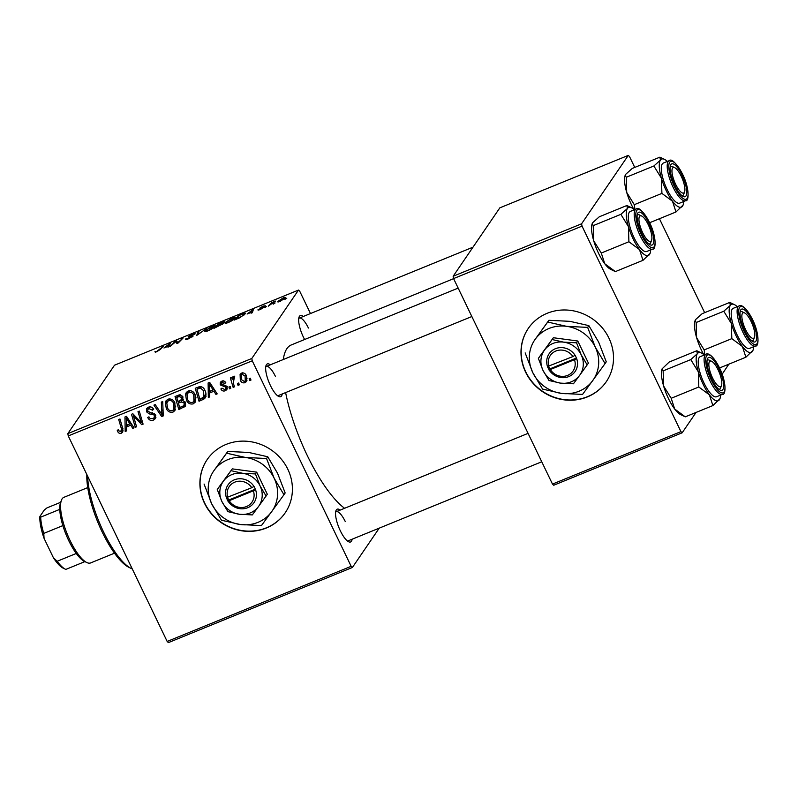 <?xml version="1.0" encoding="UTF-8"?>
<svg xmlns="http://www.w3.org/2000/svg" width="798" height="798" viewBox="0 0 798 798"><rect width="100%" height="100%" fill="white"/><g stroke="black" fill="none" stroke-linecap="round" stroke-linejoin="round"><path stroke-width="1.2" d="M587.378 396.905A47.222 44.119 -145.7 0 0 606.261 381.723A47.222 44.119 -145.7 0 0 601.842 327.32A47.222 44.119 -145.7 0 0 547.139 313.305A47.222 44.119 -145.7 0 0 528.256 328.477A47.222 44.119 -145.7 0 0 532.675 382.89A47.222 44.119 -145.7 0 0 587.378 396.905M528.336 328.367A47.222 44.119 -145.7 0 0 532.884 382.711A47.222 44.119 -145.7 0 0 587.537 396.666A47.222 44.119 -145.7 0 0 606.34 381.614M204.497 503.249A47.222 44.119 -145.7 0 0 243.43 531.029A47.222 44.119 -145.7 0 0 285.165 512.865A47.222 44.119 -145.7 0 0 287.809 469.224A47.222 44.119 -145.7 0 0 248.876 441.454A47.222 44.119 -145.7 0 0 207.151 459.618A47.222 44.119 -145.7 0 0 204.497 503.249M207.231 459.498A47.222 44.119 -145.7 0 0 204.657 503.019A47.222 44.119 -145.7 0 0 243.52 530.79A47.222 44.119 -145.7 0 0 285.245 512.745M352.127 539.219A17.706 5.377 -112.2 0 1 348.656 541.762A17.706 5.377 -112.2 0 1 340.327 530.79A17.706 5.377 -112.2 0 1 335.958 510.68A17.706 5.377 -112.2 0 1 340.217 510.072M347.419 540.964A15.741 4.778 67.8 0 0 348.108 540.854L541.752 461.773M282.223 393.963A17.706 5.377 -112.2 0 1 278.751 396.506A17.706 5.377 -112.2 0 1 270.432 385.544A17.706 5.377 -112.2 0 1 266.053 365.434A17.706 5.377 -112.2 0 1 270.313 364.816M277.514 395.718A15.741 4.778 67.8 0 0 278.203 395.609L471.847 316.527M304.617 339.509A17.706 5.377 -112.2 0 1 303.43 337.185A17.706 5.377 -112.2 0 1 299.06 317.075A17.706 5.377 -112.2 0 1 303.32 316.467M344.576 508.286A90.513 27.471 -112.2 0 1 307.24 455.439A90.513 27.471 -112.2 0 1 285.614 392.576M283.31 359.519A90.513 27.471 -112.2 0 1 291.22 344.975L453.623 278.652M379.23 528.146L352.387 567.478L168.398 642.609L167.171 641.452L351.15 566.311L352.387 567.478M195.081 394.621L195.141 402.262L193.186 403.868C190.143 404.496 187.909 403.309 186.483 400.297L185.545 394.222L186.303 392.466L188.268 390.91C191.41 390.262 193.675 391.499 195.081 394.621M209.605 392.995L209.714 396.925L208.348 397.484L208.118 382.99L209.665 382.362L217.196 393.873L215.929 394.392L213.914 391.229L209.605 392.995L211.191 390.681L214.273 389.414M120.837 431.708L121.396 428.735L118.703 419.509L119.979 418.99L122.772 428.536L122.663 432.227L121.446 433.164C119.74 433.733 118.483 433.174 117.665 431.489L117.246 430.331L118.433 429.663L118.832 430.77L120.837 431.708L123.072 428.885M155.58 414.94L155.391 418.621L153.495 420.077C150.882 420.985 148.967 420.117 147.74 417.494L148.937 416.825L150.124 418.491L152.887 418.621L154.233 417.613L154.373 415.568L153.535 414.641L149.246 413.913L146.533 411.828L146.613 408.526L148.368 407.199C150.632 406.441 152.388 407.14 153.625 409.284L152.538 410.202L149.017 408.646L147.839 409.514L147.76 411.239L155.58 414.94M162.712 401.534L163.271 415.898L161.665 416.556L153.934 405.125L155.211 404.596L161.834 414.401L161.356 402.092L162.712 401.534M174.882 402.87L174.942 410.511L172.996 412.117C169.954 412.746 167.71 411.559 166.283 408.546L165.356 402.471L166.104 400.716L168.069 399.16C171.211 398.511 173.475 399.748 174.882 402.87M250.412 378.222L250.951 380.087L249.694 380.606L249.116 378.751L250.412 378.222M310.472 313.544L299.729 291.23L298.502 290.073L251.809 358.482L252.248 360.806L68.269 435.937L167.171 641.452M252.248 360.806L351.15 566.311M185.385 402.332L185.226 406.342L178.842 409.534L175.031 396.506L179.919 394.751L182.922 396.825L182.682 400.486L185.385 402.332M126.453 426.96L126.553 430.89L125.186 431.449L124.967 416.955L126.513 416.327L134.044 427.838L132.767 428.356L130.762 425.194L126.453 426.96L128.029 424.636L131.121 423.379M134.293 418.83L136.568 426.8L135.291 427.319L131.5 414.282L132.837 413.743L141.286 422.661L138.004 411.628L139.281 411.1L143.091 424.137L141.765 424.676L133.296 415.778L134.293 418.83M223.101 380.945L221.385 384.147L225.664 385.604L227.071 386.96L226.911 389.564L225.325 390.741C223.37 391.449 221.874 390.86 220.866 388.965L221.974 388.137L224.856 389.614L225.764 388.935L225.226 386.91L220.208 384.865L220.328 382.252L221.644 381.254C223.43 380.576 224.827 381.085 225.814 382.771L224.627 383.449L222.123 382.392L221.485 382.88L223.061 380.556M205.525 397.155L204.448 398.731L199.041 401.284L195.231 388.257L199.879 386.541C202.273 386.701 203.939 387.948 204.887 390.282C206.453 393.364 206.313 396.177 204.448 398.731L205.066 398.022M246.343 375.609L246.492 381.494L245.046 382.691C242.911 383.24 241.345 382.471 240.338 380.387L240.088 374.302L241.614 373.105C243.789 372.596 245.365 373.434 246.343 375.609M238.732 382.99L239.28 384.855L238.013 385.374L237.445 383.519L238.732 382.99M234.363 377.065L233.345 383.04L234.413 386.84L233.136 387.369L230.353 377.893L231.639 377.364L232.198 379.329L233.285 376.506L234.303 376.476L234.462 378.062L233.206 378.461L234.792 376.137M232.727 376.975L233.285 376.506M230.213 386.471L230.762 388.337L229.495 388.845L228.916 387L230.213 386.471M235.131 318.053C234.273 319.33 231.969 320.836 228.228 322.572C225.545 323.539 224.557 323.529 225.255 322.522L232.168 317.953C234.931 316.956 235.919 316.986 235.131 318.053L235.34 317.395M225.086 323.09L225.255 322.522L225.625 323.3M247.111 314.023L253.445 309.305L252.348 312.686L251.071 313.205L251.42 312.257L247.111 314.023M156.478 351.868L154.972 351.579L156.887 351.359L163.77 345.933L160.228 349.524L156.478 351.868M155.919 351.409L157.016 351.639M193.754 334.581L189.415 336.177L193.156 336.038L188.528 338.781C186.014 339.778 185.066 339.828 185.705 338.951L188.936 338.272L191.869 336.586L188.138 336.716L192.268 334.252C194.433 333.394 195.35 333.305 195.021 333.983L193.874 334.532M185.535 339.469L185.705 338.951L186.014 339.589M186.902 338.512L187.131 339.31M192.049 336.985L191.53 335.878M188.956 337.025L188.318 337.095M189.415 336.177L189.864 336.806M206.502 328.477L196.807 335.36L197.724 332.068L199.001 331.539L198.213 334.372L206.502 328.477M214.931 326.302C214.073 327.579 211.779 329.085 208.029 330.821C205.345 331.788 204.358 331.778 205.056 330.771L211.969 326.202C214.732 325.205 215.719 325.235 214.931 326.302L215.141 325.644M204.887 331.34L205.056 330.771L205.435 331.549M286.791 298.193L284.836 299.41L286.791 298.193M298.502 290.073L114.513 365.205L67.82 433.623L251.809 358.482M223.221 323.669L213.994 328.347L218.812 323.449L223.56 321.554L224.607 321.794L222.263 323.469L223.221 323.669L222.263 323.469L222.632 324.247M163.949 347.988L170.293 343.27L169.186 346.641L167.919 347.16L168.268 346.222L163.949 347.988M174.712 342.601L170.443 346.132L175.291 341.225L176.617 340.686L177.745 342.701L183.071 338.043L178.243 342.941L176.917 343.489L175.76 341.484L174.712 342.601M259.37 309.055L262.642 307.918L259.968 308.008L263.19 306.083L265.455 305.814L261.275 307.43L263.929 307.37L260.367 309.444C258.452 310.203 257.674 310.282 258.033 309.674L259.37 309.055L259.48 309.784M239.799 317.734L234.193 320.098L239.011 315.2L243.56 313.385C245.275 312.906 245.804 313.075 245.136 313.893L239.799 317.734M245.335 313.255L245.136 313.893M285.255 297.963L280.078 301.395C278.143 302.123 277.405 302.143 277.874 301.445L283.15 297.933C285.105 297.215 285.804 297.225 285.255 297.963L285.405 297.504M275.111 302.961L273.165 304.178L275.111 302.961M271.001 304.208L268.278 306.173L271.789 302.612L275.619 301.085L271.001 304.208M266.592 306.442L264.647 307.659L266.592 306.442M728.823 364.187L722.16 374.192M696.055 412.436L682.16 432.795L553.722 485.244L552.485 484.087L680.933 431.628L682.16 432.795M634.749 167.43L629.512 156.548L628.275 155.391L499.837 207.849L453.144 276.258L581.582 223.799L582.031 226.123L680.933 431.628M582.031 226.123L453.583 278.582L552.485 484.087M628.275 155.391L581.582 223.799M659.437 218.722L704.654 312.676M453.583 278.582L453.144 276.258M68.269 435.937L67.82 433.623M275.42 376.397A15.741 4.778 67.8 0 0 266.303 366.462A15.741 4.778 67.8 0 0 265.734 366.861M308.427 328.038A15.741 4.778 67.8 0 0 299.31 318.103A15.741 4.778 67.8 0 0 298.741 318.512M345.325 521.643A15.741 4.778 67.8 0 0 336.207 511.708A15.741 4.778 67.8 0 0 335.639 512.116M219.071 323.968L218.812 323.449M223.979 322.422L223.56 321.554M223.53 322.741L219.53 323.499L218.024 325.025L223.39 322.153L223.63 322.671M222.163 324.596L220.138 324.507L217.465 325.594L215.839 327.25L222.024 323.978L222.283 324.517M213.974 327.33L213.704 326.771C214.243 326.023 213.545 326.003 211.61 326.701L206.303 330.272L206.492 331.36M208.577 330.581L213.844 326.312L214.223 327.1M206.303 330.272C205.804 330.99 206.522 331 208.448 330.312M198.483 333.634L197.724 332.068M155.311 352.287L154.972 351.579M162.732 346.98L162.483 346.452M168.587 346.891L168.268 346.222M167.47 345.334L164.967 347.23L168.408 345.823L169.046 344.098L167.47 345.334M169.625 345.305L169.046 344.098M168.867 346.771L168.408 345.823M175.53 341.734L175.291 341.225M177.794 343.13L176.617 340.686M179.191 341.993L178.932 341.454M182.044 339.09L181.784 338.571M176.348 342.701L175.76 341.484M251.739 312.926L251.42 312.257M250.622 311.38L248.128 313.265L251.57 311.858L252.198 310.133L250.622 311.38M252.776 311.35L252.198 310.133M252.028 312.816L251.57 311.858M239.26 315.719L239.011 315.2M239.729 315.25L236.028 319.001L237.654 318.342C241.076 316.866 243.151 315.549 243.889 314.392L243.111 313.923L239.729 315.25M244.158 314.941L243.111 313.923M234.163 319.08L233.904 318.522C234.442 317.774 233.744 317.754 231.799 318.452L226.502 322.023L226.692 323.11M228.777 322.342L234.043 318.063L234.422 318.851M226.502 322.023C226.004 322.741 226.712 322.751 228.637 322.063M284.248 298.991L282.851 298.322L279.17 300.886L279.27 301.694M280.447 301.235L284.118 298.113L284.457 298.821M279.17 300.886L280.337 301.026M272.078 303.23L271.789 302.612M250.682 379.15L249.694 380.606M185.754 405.005L183.71 407.549M185.296 405.224L180.428 407.219L178.842 409.534M178.971 402.242L178.682 401.264M177.336 396.656L177.046 395.678M183.261 399.459L179.969 400.776L178.393 403.09L179.68 407.489L183.261 405.953L184.039 405.204L184.099 402.81L181.066 401.993L178.393 403.09M178.892 394.96L176.757 397.504L177.944 401.564L181.804 399.389L181.685 397.394L178.922 396.626L176.757 397.504M180.198 394.751L178.922 396.626M182.533 396.147L181.685 397.394M182.652 399.678L181.066 401.993M184.937 401.594L184.099 402.81M175.57 409.214L172.996 412.117M174.572 409.793L173.246 410.102M167.191 407.209L166.283 408.546M166.822 402.93L166.932 400.147L165.356 402.471M169.405 398.85L166.802 403L167.58 408.087C168.597 410.242 170.203 411.09 172.398 410.651L173.715 409.554L173.555 403.249C172.558 401.055 170.942 400.167 168.717 400.596L167.381 401.693M173.715 409.554L175.839 406.052M169.914 398.85L168.717 400.596M174.413 401.993L173.555 403.249M163.211 414.282L161.665 416.556M163.211 414.182L162.602 413.274M163.141 412.476L161.834 414.401M155.939 417.314L153.495 420.077M155.071 417.763L153.745 418.132M155.231 414.322L154.373 415.568M154.393 413.384L153.535 414.641M150.283 412.386L149.246 413.913M147.56 410.322L146.533 411.828M148.009 409.264L147.72 407.529M153.416 408.915L152.538 410.202M153.266 408.666L152.418 409.913M150.233 406.86L149.017 408.646M149.705 406.87L147.839 409.514M118.583 430.142L117.665 431.489M123.121 430.81L121.446 433.164M123.032 430.85L121.565 431.09M126.523 429.504L125.186 431.449M126.732 426.541L126.712 425.144M126.593 417.474L126.573 416.426M133.595 427.149L132.767 428.356M131.55 424.037L130.762 425.194M126.393 420.945L126.453 425.244L129.904 423.838L126.204 418.042L126.393 420.945M126.932 416.975L126.204 418.042M130.682 422.701L129.904 423.838M136.298 425.853L135.291 427.319M133.924 414.85L133.296 415.778M142.253 421.254L141.286 422.661M141.236 417.773L140.209 419.279M142.812 423.149L141.765 424.676M136.628 417.583L135.859 418.701M226.692 386.352L225.854 387.569M225.994 385.773L225.226 386.91M221.305 383.269L220.208 384.865M221.764 382.461L221.485 381.324M225.475 382.212L224.627 383.449M227.35 388.217L225.325 390.741M226.911 388.426L225.924 388.706M209.674 395.539L208.348 397.484M209.884 392.576L209.864 391.18M209.744 383.509L209.734 382.461M216.747 393.185L215.929 394.392M214.712 390.072L213.914 391.229M209.545 386.98L209.615 391.289L213.056 389.883L209.355 384.077L209.545 386.98M210.083 383.01L209.355 384.077M213.834 388.736L213.056 389.883M206.034 396.406L204.218 397.504L202.642 399.818M204.218 397.504L200.627 398.97L199.041 401.284M197.535 388.407L197.246 387.429M199.031 386.741L196.956 389.254L199.879 399.239L203.869 396.955L203.59 390.721L200.478 388.067L196.956 389.254M203.869 396.955L205.884 393.713M201.405 386.711L200.478 388.067M204.448 389.464L203.59 390.721M195.769 400.965L193.186 403.868M194.772 401.544L193.445 401.853M187.39 398.97L186.483 400.297M187.011 394.681L187.131 391.908L185.545 394.222M189.605 390.601L186.991 394.751L187.769 399.838C188.787 401.993 190.403 402.84 192.597 402.401L193.914 401.304L193.754 395C192.747 392.806 191.141 391.918 188.917 392.347L187.57 393.444M193.914 401.304L196.029 397.803M190.114 390.601L188.917 392.347M194.612 393.753L193.754 395M247.061 380.157L245.046 382.691M246.622 380.367L245.495 380.616M241.245 379.06L240.338 380.387M241.056 375.25L241.126 373.344M243.021 372.875L241.235 374.95L241.535 379.738L244.517 381.574L247.131 378.132M245.934 374.861L245.076 376.117L242.093 374.232M245.295 380.915L245.076 376.117M239.001 383.918L238.013 385.374M234.143 385.883L233.136 387.369M232.956 379.03L232.787 378.471M233.814 376.427L232.198 379.329M230.482 387.399L229.495 388.845M87.64 476.197A59.032 17.915 67.8 0 0 103.55 531.937A59.032 17.915 67.8 0 0 131.301 568.505L129.037 567.408A57.067 17.317 -112.2 0 1 102.214 532.067A57.067 17.317 -112.2 0 1 86.862 474.581M131.301 568.505A59.032 17.915 67.8 0 0 132.268 568.924M633.841 209.335A25.965 7.88 -112.2 0 1 631.547 204.946A25.965 7.88 -112.2 0 1 626.719 192.428L626.24 177.276L653.861 165.994L661.432 178.243L661.911 193.395L672.495 201.236L675.986 211.969L683.058 205.106M634.949 209.525L634.28 204.677L626.719 192.428A25.965 7.88 -112.2 0 1 625.143 175.45A25.965 7.88 -112.2 0 1 625.203 175.291M681.991 175.061A17.706 5.377 -112.2 0 1 683.188 196.468A17.706 5.377 -112.2 0 1 674.869 185.495A17.706 5.377 -112.2 0 1 670.5 165.386A17.706 5.377 -112.2 0 1 681.991 175.061M684.594 191.859A13.775 4.18 67.8 0 0 681.871 177.685A13.775 4.18 67.8 0 0 674.729 167.69A13.775 4.18 67.8 0 0 674.988 182.872A13.775 4.18 67.8 0 0 684.594 191.859L683.746 194.223A15.741 4.778 -112.2 0 1 682.649 195.56A15.741 4.778 -112.2 0 1 681.951 195.67A15.741 4.778 67.8 0 0 682.649 195.56A15.741 4.778 67.8 0 0 684.056 192.757M669.203 160.667L663.298 163.071A21.646 6.574 67.8 0 0 667.128 189.495A21.646 6.574 67.8 0 0 679.667 203.151L685.572 200.737A21.646 6.574 -112.2 0 1 673.033 187.081A21.646 6.574 -112.2 0 1 669.203 160.667C671.647 158.383 676.096 162.882 682.569 174.163C689.781 188.687 688.963 201.824 685.572 200.737M626.24 177.276L625.233 175.201L625.712 174.303L632.265 168.438L659.896 157.156L660.425 160.129L653.861 165.994M649.662 222.722L675.986 211.969M634.28 204.677L661.911 193.395M683.696 201.505A25.965 7.88 -112.2 0 1 683.118 204.956A25.965 7.88 -112.2 0 1 682.549 206.103A25.965 7.88 -112.2 0 1 672.495 201.236A25.965 7.88 -112.2 0 1 661.432 178.243A25.965 7.88 -112.2 0 1 660.425 160.129A25.965 7.88 67.8 0 1 664.505 159.371L659.906 157.166M667.337 161.425A25.965 7.88 67.8 0 0 664.505 159.371M673.712 167.43A15.741 4.778 67.8 0 0 670.739 166.413A15.741 4.778 67.8 0 0 670.17 166.822A15.741 4.778 -112.2 0 1 670.739 166.413A15.741 4.778 -112.2 0 1 672.465 166.602L674.729 167.69M647.487 223.161A13.775 4.18 67.8 0 0 641.722 216.039A13.775 4.18 67.8 0 0 638.999 220.687A13.775 4.18 67.8 0 0 643.368 234.093A13.775 4.18 67.8 0 0 651.597 240.218A13.775 4.18 67.8 0 0 647.487 223.161M640.704 215.779A15.741 4.778 67.8 0 0 637.742 214.772A15.741 4.778 67.8 0 0 637.173 215.171A15.741 4.778 -112.2 0 1 637.742 214.772A15.741 4.778 -112.2 0 1 639.457 214.951L641.722 216.039M651.597 240.218L650.739 242.582A15.741 4.778 -112.2 0 1 649.642 243.909A15.741 4.778 -112.2 0 1 648.954 244.018A15.741 4.778 67.8 0 0 649.642 243.909A15.741 4.778 67.8 0 0 651.048 241.106M592.196 223.639A25.965 7.88 -112.2 0 0 592.136 223.799A25.965 7.88 -112.2 0 0 593.712 240.777L601.283 253.036L604.774 263.759A25.965 7.88 -112.2 0 0 610.749 269.385L615.348 271.589L604.774 263.759A25.965 7.88 -112.2 0 1 598.55 253.295A25.965 7.88 -112.2 0 1 593.712 240.777L593.233 225.625L620.864 214.343L628.425 226.602L628.904 241.744L639.487 249.584L642.989 260.318L650.061 253.465M648.983 223.41A17.706 5.377 -112.2 0 1 650.19 244.816A17.706 5.377 -112.2 0 1 641.861 233.844A17.706 5.377 -112.2 0 1 637.492 213.734A17.706 5.377 -112.2 0 1 648.983 223.41M636.196 209.016L630.3 211.43A21.646 6.574 67.8 0 0 634.131 237.844A21.646 6.574 67.8 0 0 646.669 251.5L652.565 249.096A21.646 6.574 -112.2 0 1 640.026 235.43A21.646 6.574 -112.2 0 1 636.196 209.016C638.639 206.742 643.098 211.241 649.562 222.512C656.774 237.036 655.956 250.183 652.565 249.096M593.233 225.625L592.226 223.55L592.705 222.662L599.268 216.797L626.889 205.505L631.497 207.729A25.965 7.88 67.8 0 0 627.418 208.478L620.864 214.343M615.358 271.599L642.989 260.318M601.283 253.036L628.904 241.744M626.889 205.505L627.418 208.478A25.965 7.88 -112.2 0 0 628.425 226.602A25.965 7.88 -112.2 0 0 639.487 249.584A25.965 7.88 -112.2 0 0 649.542 254.452A25.965 7.88 -112.2 0 0 650.111 253.305L650.021 253.555M650.699 249.854A25.965 7.88 -112.2 0 1 650.111 253.305M634.33 209.784A25.965 7.88 67.8 0 0 631.497 207.729M746.27 330.99A13.775 4.18 67.8 0 0 754.499 337.115A13.775 4.18 67.8 0 0 750.389 320.058A13.775 4.18 67.8 0 0 744.624 312.936A13.775 4.18 67.8 0 0 741.911 317.584A13.775 4.18 67.8 0 0 746.27 330.99M754.499 337.115L753.651 339.479A15.741 4.778 -112.2 0 1 752.544 340.806A15.741 4.778 -112.2 0 1 751.856 340.916A15.741 4.778 67.8 0 0 752.544 340.806A15.741 4.778 67.8 0 0 753.96 338.003M743.616 312.676A15.741 4.778 67.8 0 0 740.644 311.659A15.741 4.778 67.8 0 0 740.075 312.068A15.741 4.778 -112.2 0 1 740.644 311.659A15.741 4.778 -112.2 0 1 742.359 311.848L744.624 312.936M753.601 346.751A25.965 7.88 -112.2 0 1 753.023 350.202A25.965 7.88 -112.2 0 1 752.454 351.349A25.965 7.88 67.8 0 1 742.399 346.482A25.965 7.88 -112.2 0 1 736.165 336.018A25.965 7.88 -112.2 0 1 731.337 323.499L731.816 338.641L742.399 346.482L745.891 357.215L752.963 350.352M744.773 330.741A17.706 5.377 -112.2 0 1 740.404 310.631A17.706 5.377 -112.2 0 1 751.896 320.307A17.706 5.377 -112.2 0 1 753.093 341.714A17.706 5.377 -112.2 0 1 744.773 330.741M737.033 334.741A21.646 6.574 67.8 0 0 749.571 348.397L755.477 345.993A21.646 6.574 -112.2 0 1 742.938 332.327A21.646 6.574 -112.2 0 1 739.108 305.913L733.202 308.327A21.646 6.574 67.8 0 0 737.033 334.741M719.567 367.968L745.891 357.215M704.853 354.781L704.185 349.923L731.816 338.641M704.185 349.923L696.624 337.674L696.145 322.522L723.766 311.24L731.337 323.499A25.965 7.88 -112.2 0 1 730.33 305.375L723.766 311.24M696.145 322.522L695.138 320.447L695.617 319.549L702.17 313.684L729.801 302.402L730.33 305.375A25.965 7.88 -112.2 0 1 734.409 304.627A25.965 7.88 -112.2 0 1 737.242 306.681M703.746 354.581A25.965 7.88 -112.2 0 1 696.624 337.674A25.965 7.88 -112.2 0 1 695.048 320.696A25.965 7.88 -112.2 0 1 695.108 320.537M711.886 376.476A13.775 4.18 67.8 0 0 721.502 385.464A13.775 4.18 67.8 0 0 718.769 371.289A13.775 4.18 67.8 0 0 711.626 361.285A13.775 4.18 67.8 0 0 711.886 376.476M721.502 385.464L720.644 387.828A15.741 4.778 -112.2 0 1 719.547 389.165A15.741 4.778 -112.2 0 1 718.858 389.274A15.741 4.778 67.8 0 0 719.547 389.165A15.741 4.778 67.8 0 0 720.953 386.362M710.609 361.035A15.741 4.778 67.8 0 0 707.636 360.018A15.741 4.778 67.8 0 0 707.068 360.417A15.741 4.778 -112.2 0 1 707.636 360.018A15.741 4.778 -112.2 0 1 709.362 360.197L711.626 361.285M720.604 395.11A25.965 7.88 -112.2 0 1 720.015 398.551A25.965 7.88 -112.2 0 1 719.447 399.698A25.965 7.88 67.8 0 1 709.392 394.83A25.965 7.88 -112.2 0 1 703.168 384.367A25.965 7.88 -112.2 0 1 698.33 371.848L698.809 387L709.392 394.83L712.893 405.564L719.956 398.711M711.766 379.1A17.706 5.377 -112.2 0 1 707.397 358.99A17.706 5.377 -112.2 0 1 718.888 368.666A17.706 5.377 -112.2 0 1 720.085 390.072A17.706 5.377 -112.2 0 1 711.766 379.1M704.035 383.09A21.646 6.574 67.8 0 0 716.564 396.756L722.469 394.342A21.646 6.574 -112.2 0 1 709.931 380.686A21.646 6.574 -112.2 0 1 706.1 354.262L700.205 356.676A21.646 6.574 67.8 0 0 704.035 383.09M671.188 398.282L663.617 386.023A25.965 7.88 -112.2 0 0 674.679 409.015A25.965 7.88 -112.2 0 0 680.654 414.631L685.263 416.845L674.679 409.015L671.188 398.282L698.809 387M685.263 416.845L712.893 405.564M690.769 359.599L698.33 371.848A25.965 7.88 -112.2 0 1 697.322 353.733L690.769 359.599L663.138 370.88L662.131 368.806L669.173 362.043L696.794 350.761L697.322 353.733A25.965 7.88 -112.2 0 1 701.402 352.975A25.965 7.88 -112.2 0 1 704.235 355.03M662.101 368.885A25.965 7.88 -112.2 0 0 662.041 369.055A25.965 7.88 -112.2 0 0 663.617 386.023L663.138 370.88M87.73 487.598L63.85 497.344A35.421 10.753 67.8 0 0 62.154 498.79A35.421 10.753 67.8 0 0 61.376 500.346A35.421 10.753 67.8 0 0 67.291 534.201A35.421 10.753 67.8 0 0 86.763 562.51A35.421 10.753 67.8 0 0 90.633 562.929L114.513 553.174M86.763 562.51L84.498 561.423A33.446 10.155 -112.2 0 1 76.269 553.473A33.446 10.155 -112.2 0 1 62.862 525.613A33.446 10.155 -112.2 0 1 59.77 509.363A33.446 10.155 -112.2 0 1 60.518 502.71L61.376 500.346M84.897 561.612L65.815 569.403A33.446 10.155 67.8 0 1 65.406 569.223A33.446 10.155 67.8 0 1 57.177 561.273L53.406 557.742L44.07 538.351A31.481 9.556 -112.2 0 1 39.9 516.456L44.309 510.002L47.002 507.877L60.668 502.301M76.269 553.473L57.177 561.273M62.862 525.613L43.77 533.403L44.07 538.351M39.9 516.456L40.678 517.154A33.446 10.155 67.8 0 0 43.77 533.403M59.77 509.363L40.678 517.154M65.406 569.223L63.142 568.126A31.481 9.556 -112.2 0 1 53.406 557.742M251.799 487.708L226.293 497.703L228.078 501.144A15.741 14.703 -145.7 0 0 247.719 507.708A15.741 14.703 -145.7 0 0 255.629 489.892L254.063 486.361L251.799 487.708A13.775 12.868 -145.7 0 0 234.752 482.162A13.775 12.868 -145.7 0 0 227.749 497.523M253.954 486.411A15.741 14.703 -145.7 0 0 234.303 479.847A15.741 14.703 -145.7 0 0 226.403 497.663M227.919 511.648L239.45 514.271L252.328 514.91L258.542 506.471L267.33 494.261L256.677 472.137L232.268 468.875L218.492 487.728L217.265 489.523L221.924 501.573L227.919 511.648M266.103 496.057L260.108 485.982L255.46 473.932L256.677 472.137M255.46 473.932L242.572 473.284L231.041 470.67L232.268 468.875M231.041 470.67L217.265 489.523M266.542 458.521L245.465 457.463L226.592 453.184L214.223 470.221A35.421 33.087 -145.7 0 0 211.669 503.757A35.421 33.087 -145.7 0 0 240.358 524.525A35.421 33.087 -145.7 0 0 271.599 511.767A35.421 33.087 -145.7 0 0 274.153 478.231A35.421 33.087 -145.7 0 0 245.465 457.463A35.421 33.087 -145.7 0 0 214.223 470.221L227.789 451.429L248.866 452.476L267.749 456.765L277.554 473.254L285.165 492.964L283.968 494.72L274.153 478.231L266.542 458.521L267.749 456.765M204.059 484.037L211.669 503.757L221.485 520.236L240.358 524.525L261.435 525.583L283.968 494.72M226.592 453.184L227.789 451.429M223.48 481.084A21.646 20.219 -145.7 0 0 221.924 501.573A21.646 20.219 -145.7 0 0 239.45 514.271A21.646 20.219 -145.7 0 0 258.542 506.471A21.646 20.219 -145.7 0 0 260.108 485.982A21.646 20.219 -145.7 0 0 242.572 473.284A21.646 20.219 -145.7 0 0 223.48 481.084M228.078 501.144L255.629 489.892M229.425 501.014A13.775 12.868 -145.7 0 0 246.482 506.55A13.775 12.868 -145.7 0 0 253.485 491.189M227.56 497.543L228.757 500.027L227.969 501.194M228.757 500.027L255.4 489.144M572.904 356.566L547.388 366.571L549.174 370.013A15.741 14.703 -145.7 0 0 568.814 376.576A15.741 14.703 -145.7 0 0 576.725 358.761L575.159 355.23L572.904 356.566A13.775 12.868 -145.7 0 0 555.847 351.03A13.775 12.868 -145.7 0 0 548.854 366.392M575.049 355.27A15.741 14.703 -145.7 0 0 555.408 348.706A15.741 14.703 -145.7 0 0 547.498 366.521M549.014 380.516L560.555 383.13L573.433 383.778L579.647 375.329L588.425 363.12L577.782 341.005L553.363 337.734L539.598 356.596L538.371 358.392L543.019 370.442L549.014 380.516M587.198 364.915L581.203 354.841L576.555 342.801L577.782 341.005M576.555 342.801L563.677 342.152L552.136 339.529L553.363 337.734M552.136 339.529L538.371 358.392M587.647 327.389L566.57 326.332L547.697 322.043L535.328 339.09A35.421 33.087 -145.7 0 0 532.775 372.616A35.421 33.087 -145.7 0 0 561.463 393.384A35.421 33.087 -145.7 0 0 592.705 380.626A35.421 33.087 -145.7 0 0 595.258 347.1A35.421 33.087 -145.7 0 0 566.57 326.332A35.421 33.087 -145.7 0 0 535.328 339.09L548.894 320.287L569.971 321.345L588.844 325.624L598.66 342.113L606.271 361.823L605.064 363.589L595.258 347.1L587.647 327.389L588.844 325.624M525.164 352.906L532.775 372.616L542.58 389.105L561.463 393.384L582.54 394.441L605.064 363.589M547.697 322.043L548.894 320.287M544.585 349.953A21.646 20.219 -145.7 0 0 543.019 370.442A21.646 20.219 -145.7 0 0 560.555 383.13A21.646 20.219 -145.7 0 0 579.647 375.329A21.646 20.219 -145.7 0 0 581.203 354.841A21.646 20.219 -145.7 0 0 563.677 342.152A21.646 20.219 -145.7 0 0 544.585 349.953M549.174 370.013L576.725 358.761M550.53 369.873A13.775 12.868 -145.7 0 0 567.587 375.409A13.775 12.868 -145.7 0 0 574.58 360.048M548.665 366.412L549.862 368.895L549.064 370.053M549.862 368.895L576.505 358.013M169.306 346.292L168.677 344.975M252.457 312.327L251.829 311.021M163.031 409.514L161.665 411.499M152.258 412.596L151.181 414.172M122.403 427.259L121.396 428.735M128.777 419.788L127.989 420.955M224.457 385.324L223.61 386.561M211.929 385.833L211.141 386.99M200.138 386.531L198.792 388.506M682.539 174.253A20.469 6.214 67.8 0 0 669.712 162.164A20.469 6.214 67.8 0 0 674.31 186.313A20.469 6.214 67.8 0 0 687.148 198.393A20.469 6.214 67.8 0 0 682.539 174.253M649.542 222.602A20.469 6.214 67.8 0 0 636.704 210.522A20.469 6.214 67.8 0 0 641.313 234.662A20.469 6.214 67.8 0 0 654.141 246.742A20.469 6.214 67.8 0 0 649.542 222.602M744.215 331.559A20.469 6.214 67.8 0 0 757.053 343.639A20.469 6.214 67.8 0 0 752.444 319.499A20.469 6.214 67.8 0 0 739.616 307.42A20.469 6.214 67.8 0 0 744.215 331.559M711.218 379.908A20.469 6.214 67.8 0 0 724.045 391.988A20.469 6.214 67.8 0 0 719.447 367.848A20.469 6.214 67.8 0 0 706.609 355.768A20.469 6.214 67.8 0 0 711.218 379.908M186.822 338.781L187.091 339.32M189.375 336.317L189.635 336.866M244.058 313.903L244.437 314.691M184.039 405.204L185.625 402.88M154.233 417.613L155.819 415.289M225.764 388.935L227.35 386.611M241.235 374.95L242.821 372.636M299.31 318.103L472.995 247.171M458.172 288.098L266.303 366.462M755.477 345.993C758.868 347.08 759.686 333.933 752.474 319.409C745.95 306.422 740.474 304.387 739.108 305.913M734.409 304.627L729.811 302.412M336.207 511.708L528.077 433.354M722.469 394.342C725.861 395.429 726.679 382.282 719.467 367.768C712.953 354.781 707.467 352.736 706.1 354.262M701.402 352.975L696.804 350.761"/></g></svg>
